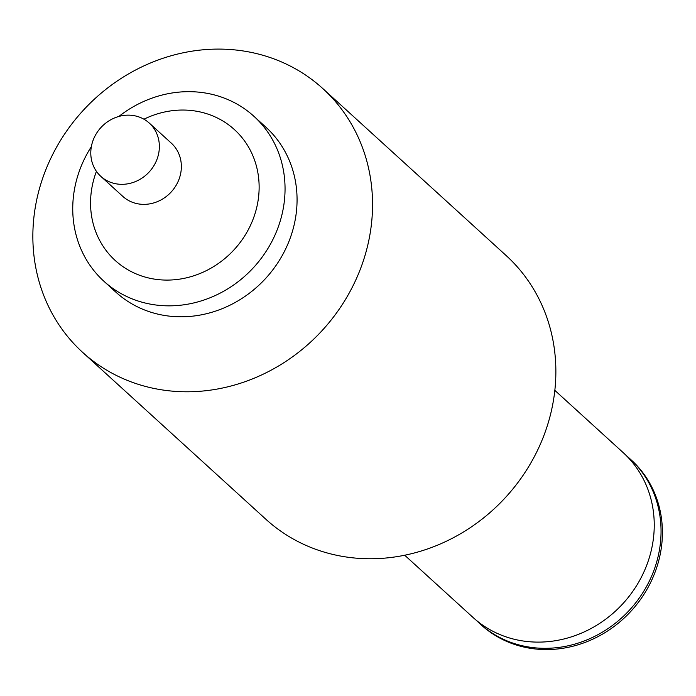 <?xml version="1.0" encoding="UTF-8"?>
<svg xmlns="http://www.w3.org/2000/svg" width="696" height="696" viewBox="0 0 696 696"><rect width="100%" height="100%" fill="white"/><g stroke="black" fill="none" stroke-linecap="round" stroke-linejoin="round"><path stroke-width="1.04" d="M626.487 455.793A111.482 101.529 132.3 0 1 629.967 458.812A111.482 101.529 132.3 0 1 648.976 581.821A111.482 101.529 132.3 0 1 479.831 623.651A111.482 101.529 132.3 0 1 476.499 620.467M629.967 458.812L631.333 460.056A111.482 101.529 132.3 0 1 650.334 583.065A111.482 101.529 132.3 0 1 481.188 624.895L479.831 623.651M554.842 390.378L623.164 452.609A111.482 101.529 132.3 0 1 653.622 536.677A111.482 101.529 132.3 0 1 642.164 575.618A111.482 101.529 132.3 0 1 559.558 639.955A111.482 101.529 132.3 0 1 473.019 617.448L404.698 555.225M322.814 88.566L506.131 255.536A178.376 162.446 132.3 0 1 536.538 452.357A178.376 162.446 132.3 0 1 265.907 519.286L82.589 352.315A178.376 162.446 132.3 0 1 52.183 155.495A178.376 162.446 132.3 0 1 322.814 88.566A178.376 162.446 132.3 0 1 353.22 285.386A178.376 162.446 132.3 0 1 82.589 352.315M118.859 116.45A111.482 101.529 132.3 0 1 253.97 116.336L265.976 127.272A111.482 101.529 132.3 0 1 284.986 250.29A111.482 101.529 132.3 0 1 115.832 292.12L103.826 281.175A111.482 101.529 132.3 0 1 84.825 158.166A111.482 101.529 132.3 0 1 91.35 146.647M253.97 116.336A111.482 101.529 132.3 0 1 272.971 239.346A111.482 101.529 132.3 0 1 103.826 281.175M143.933 119.207A88.522 80.614 132.3 0 1 237.527 132.597A88.522 80.614 132.3 0 1 249.542 227.296A88.522 80.614 132.3 0 1 139.809 275.346A88.522 80.614 132.3 0 1 96.431 171.355M149.318 123.114L171.32 143.15A36.009 32.79 132.3 0 1 177.454 182.883A36.009 32.79 132.3 0 1 122.818 196.394L100.824 176.358A36.009 32.79 132.3 0 1 94.691 136.625A36.009 32.79 132.3 0 1 149.318 123.114A36.009 32.79 132.3 0 1 155.46 162.847A36.009 32.79 132.3 0 1 100.824 176.358"/></g></svg>
